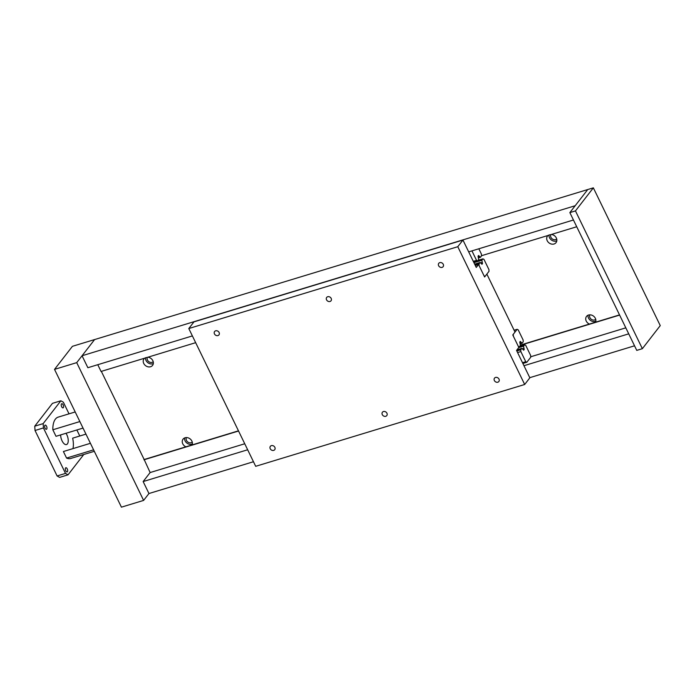 <?xml version="1.0" encoding="UTF-8"?>
<svg xmlns="http://www.w3.org/2000/svg" width="695" height="695" viewBox="0 0 695 695"><rect width="100%" height="100%" fill="white"/><g stroke="black" fill="none" stroke-linecap="round" stroke-linejoin="round"><path stroke-width="1.04" d="M147.314 357.386A3.736 3.119 -142.2 0 0 148.226 361.174A3.736 3.119 -142.2 0 0 152.162 362.338A3.736 3.119 -142.2 0 0 153.23 361.739M147.818 357.23A5.395 4.509 37.8 0 1 152.639 360.305A5.395 4.509 37.8 0 1 152.561 365.388A5.395 4.509 37.8 0 1 150.554 366.734A5.395 4.509 37.8 0 1 144.499 364.64A5.395 4.509 37.8 0 1 144.03 358.768A5.395 4.509 37.8 0 1 144.551 358.22M97.769 364.701L101.053 371.46L144.821 358.142A5.395 4.509 37.8 0 1 145.82 357.69A5.395 4.509 37.8 0 1 146.94 357.499L195.66 342.678M145.542 357.786A5.395 4.509 -142.2 0 0 147.696 362.573A5.395 4.509 -142.2 0 0 152.857 363.772A5.395 4.509 -142.2 0 0 153.326 363.598M589.89 314.835A3.736 3.119 -142.2 0 0 590.654 318.718A3.736 3.119 -142.2 0 0 594.659 319.961A3.736 3.119 -142.2 0 0 595.728 319.361M520.399 345.059L589.386 324.07A5.395 4.509 37.8 0 1 586.537 316.39A5.395 4.509 37.8 0 1 588.535 315.035A5.395 4.509 37.8 0 1 594.216 316.72A5.395 4.509 37.8 0 1 595.537 322.202L619.523 314.905M588.066 315.209A5.395 4.509 -142.2 0 0 590.116 320.117A5.395 4.509 -142.2 0 0 595.363 321.394A5.395 4.509 -142.2 0 0 595.824 321.229M186.416 437.581A3.736 3.119 -142.2 0 0 187.181 441.464A3.736 3.119 -142.2 0 0 191.186 442.706A3.736 3.119 -142.2 0 0 192.254 442.107M192.376 335.92L87.865 367.716L82.053 355.753L94.607 339.568L76.719 362.634L143.613 500.409L148.956 493.528L143.144 481.557L150.137 472.548L144.16 459.517L185.912 446.816A5.395 4.509 37.8 0 1 183.054 439.136A5.395 4.509 37.8 0 1 185.052 437.781A5.395 4.509 37.8 0 1 190.743 439.466A5.395 4.509 37.8 0 1 192.063 444.939L238.463 430.831M184.592 437.954A5.395 4.509 -142.2 0 0 186.634 442.863A5.395 4.509 -142.2 0 0 191.881 444.14A5.395 4.509 -142.2 0 0 192.35 443.966M550.788 234.641A3.736 3.119 -142.2 0 0 551.708 238.428A3.736 3.119 -142.2 0 0 555.635 239.593A3.736 3.119 -142.2 0 0 556.704 238.993M551.3 234.484A5.395 4.509 37.8 0 1 556.122 237.568A5.395 4.509 37.8 0 1 556.035 242.642A5.395 4.509 37.8 0 1 554.037 243.997A5.395 4.509 37.8 0 1 547.981 241.895A5.395 4.509 37.8 0 1 547.504 236.022A5.395 4.509 37.8 0 1 548.025 235.483M481.496 255.717L548.294 235.396A5.395 4.509 37.8 0 1 549.293 234.945A5.395 4.509 37.8 0 1 550.414 234.754L576.72 226.752M549.015 235.04A5.395 4.509 -142.2 0 0 551.178 239.827A5.395 4.509 -142.2 0 0 556.339 241.026A5.395 4.509 -142.2 0 0 556.799 240.861M144.16 459.517L101.348 371.365M185.912 446.816L192.063 444.939M589.386 324.07L595.537 322.202M82.053 355.753L575.191 205.729L587.744 189.544L593.348 187.841L660.25 325.616L642.362 348.682L575.46 210.906L593.348 187.841M468.682 251.868L573.445 219.994M76.719 362.634L54.523 369.384L72.419 346.318L587.744 189.544L569.857 212.609L575.46 210.906M148.956 493.528L253.466 461.732M529.772 377.672L634.526 345.806M143.144 481.557L247.663 449.769M523.969 365.709L628.723 333.843M150.137 472.548L244.744 443.766M530.693 356.778L625.804 327.84M143.943 459.795L238.55 431.013M520.407 345.267L619.61 315.087M217.935 335.581A2.754 2.302 37.8 0 1 214.851 334.512A2.754 2.302 37.8 0 1 214.607 331.515A2.754 2.302 37.8 0 1 215.632 330.82A2.754 2.302 37.8 0 1 218.716 331.889A2.754 2.302 37.8 0 1 218.96 334.886A2.754 2.302 37.8 0 1 217.935 335.581M497.846 382.198A2.754 2.302 37.8 0 1 494.753 381.129A2.754 2.302 37.8 0 1 494.51 378.132A2.754 2.302 37.8 0 1 495.535 377.446A2.754 2.302 37.8 0 1 498.619 378.514A2.754 2.302 37.8 0 1 498.862 381.503A2.754 2.302 37.8 0 1 497.846 382.198M273.691 450.386A2.754 2.302 37.8 0 1 270.598 449.318A2.754 2.302 37.8 0 1 270.364 446.329A2.754 2.302 37.8 0 1 271.38 445.634A2.754 2.302 37.8 0 1 274.464 446.703A2.754 2.302 37.8 0 1 274.707 449.7A2.754 2.302 37.8 0 1 273.691 450.386M330.012 301.482A2.754 2.302 37.8 0 1 326.928 300.414A2.754 2.302 37.8 0 1 326.685 297.417A2.754 2.302 37.8 0 1 327.71 296.73A2.754 2.302 37.8 0 1 330.794 297.799A2.754 2.302 37.8 0 1 331.037 300.787A2.754 2.302 37.8 0 1 330.012 301.482M385.768 416.296A2.754 2.302 37.8 0 1 382.676 415.228A2.754 2.302 37.8 0 1 382.432 412.231A2.754 2.302 37.8 0 1 383.458 411.536A2.754 2.302 37.8 0 1 386.542 412.604A2.754 2.302 37.8 0 1 386.785 415.601A2.754 2.302 37.8 0 1 385.768 416.296M442.089 267.384A2.754 2.302 37.8 0 1 439.005 266.315A2.754 2.302 37.8 0 1 438.762 263.327A2.754 2.302 37.8 0 1 439.787 262.632A2.754 2.302 37.8 0 1 442.871 263.7A2.754 2.302 37.8 0 1 443.115 266.698A2.754 2.302 37.8 0 1 442.089 267.384M524.682 384.483L457.779 246.708L462.948 240.044L476.257 267.453L478.551 264.5L484.615 276.984L486.856 274.099L515.004 332.071L512.771 334.955L518.835 347.448L516.533 350.41L529.842 377.819L524.682 384.483L255.691 466.31L188.797 328.535L457.779 246.708M188.797 328.535L193.966 321.872L462.948 240.044M475.302 265.481L478.551 264.5M478.829 248.775L481.409 254.083L481.505 255.89L480.401 257.306L478.577 255.499L478.038 256.186L478.699 259.504L477.604 260.92L476.544 260.356L471.94 250.878M478.62 257.854L480.401 257.306M478.368 256.863L479.124 256.637M473.66 262.119L477.604 260.92M473.295 261.346L476.544 260.356M489.002 271.337L485.101 276.367L484.041 275.802L479.124 265.681L479.037 263.874L480.132 262.458L481.965 264.265L482.495 263.579L481.835 260.26L482.938 258.844L483.989 259.409L488.906 269.53L489.002 271.337M475.102 265.073L479.037 263.874M474.642 264.126L480.132 262.458M481.739 263.805L482.495 263.579M480.775 262.797L481.948 262.441M473.929 262.667L481.835 260.26M478.064 260.33L482.938 258.844M484.415 276.575L485.101 276.367M518.209 329.873L523.126 339.994L523.213 341.801L522.119 343.217L520.286 341.41L519.756 342.096L520.416 345.406L519.313 346.831L518.261 346.266L513.344 336.145L513.249 334.338L517.149 329.308L518.209 329.873M514.118 330.229L517.149 329.308M520.329 343.764L522.119 343.217M520.086 342.774L520.842 342.539M518.635 347.04L519.313 346.831M530.711 357.247L526.819 362.269L525.759 361.713L520.842 351.583L520.746 349.785L521.849 348.36L523.674 350.176L524.212 349.481L523.552 346.171L524.647 344.755L525.707 345.311L530.624 355.44L530.711 357.247M517.593 352.573L520.842 351.583M522.501 362.703L525.759 361.713M516.811 350.975L520.746 349.785M516.976 349.846L521.849 348.36M523.457 349.715L524.212 349.481M522.492 348.708L523.656 348.351M518.678 347.656L523.552 346.171M519.773 346.232L524.647 344.755M522.875 363.468L526.819 362.269M63.314 407.678A2.181 1.034 -106.9 0 1 63.037 407.878A2.181 1.034 -106.9 0 1 61.525 406.427A2.181 1.034 -106.9 0 1 61.481 403.917A2.181 1.034 -106.9 0 1 61.759 403.708A2.181 1.034 -106.9 0 1 63.271 405.168A2.181 1.034 -106.9 0 1 63.314 407.678M67.406 471.705A2.181 1.034 -106.9 0 1 67.128 471.905A2.181 1.034 -106.9 0 1 65.617 470.454A2.181 1.034 -106.9 0 1 65.573 467.935A2.181 1.034 -106.9 0 1 65.851 467.735A2.181 1.034 -106.9 0 1 67.363 469.186A2.181 1.034 -106.9 0 1 67.406 471.705M46.713 429.084A2.181 1.034 -106.9 0 1 46.426 429.284A2.181 1.034 -106.9 0 1 44.923 427.833A2.181 1.034 -106.9 0 1 44.88 425.323A2.181 1.034 -106.9 0 1 45.158 425.114A2.181 1.034 -106.9 0 1 46.669 426.574A2.181 1.034 -106.9 0 1 46.713 429.084M75.199 411.961L58.154 417.139A21.597 10.208 -106.9 0 0 52.837 429.779L56.008 436.312L83.035 428.094M90.419 443.306L63.393 451.524L66.572 458.066L93.59 449.839M65.982 433.28A7.054 3.336 -106.9 0 1 67.406 443.905A7.054 3.336 -106.9 0 1 66.494 444.557A7.054 3.336 -106.9 0 1 62.611 441.864A7.054 3.336 -106.9 0 1 60.647 434.905M72.958 448.623A16.619 7.853 73.1 0 0 72.654 438.171L85.963 434.123M83.782 454.504L68.023 474.833L65.512 473.399L43.429 427.938L43.16 423.62L60.865 400.789L63.375 402.214L69.022 413.838M76.858 429.97L79.786 436M94.303 451.298L70.734 458.474A21.597 10.208 -106.9 0 1 66.572 458.066M52.837 429.779L79.864 421.561M43.429 427.938L35.028 430.492L57.103 475.962L59.614 477.387L68.023 474.833M65.512 473.399L57.103 475.962M60.865 400.789L52.464 403.343L34.75 426.183L35.028 430.492M43.16 423.62L34.75 426.183M54.523 369.384L121.425 507.159L143.613 500.409M569.857 212.609L636.759 350.384L642.362 348.682"/></g></svg>
